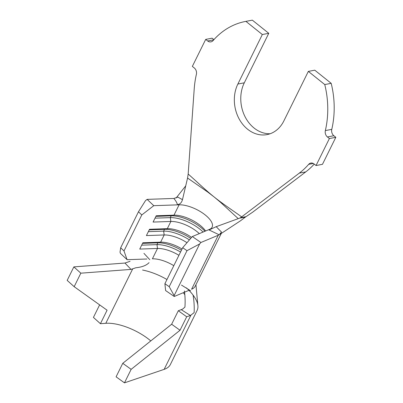 <?xml version="1.0" encoding="UTF-8"?>
<svg xmlns="http://www.w3.org/2000/svg" width="403" height="403" viewBox="0 0 403 403"><rect width="100%" height="100%" fill="white"/><g stroke="black" fill="none" stroke-linecap="round" stroke-linejoin="round"><path stroke-width="0.6" d="M213.928 39.63L212.119 38.179L205.691 39.403L192.342 66.404L194.306 67.981A5.496 4.418 79.2 0 1 196.382 74.353A82.469 66.268 -100.8 0 0 194.216 88.887L188.176 174.031C196.15 181.043 206.245 190.745 214.159 196.981C221.771 203.167 233.1 210.693 241.649 216.885L299.323 173.119A82.469 66.268 -100.8 0 0 308.673 164.343A5.496 4.418 79.2 0 1 310.834 163.064A5.496 4.418 79.2 0 1 314.083 163.966L316.048 165.537L322.476 164.318L335.825 137.312L333.86 135.74L327.432 136.965A5.496 4.418 79.2 0 1 325.357 130.587A82.469 66.268 -100.8 0 0 324.758 84.559L331.19 83.335L314.768 70.177L308.335 71.396L324.758 84.559M270.146 133.746A32.714 26.286 -100.8 0 1 245.074 116.759A32.714 26.286 -100.8 0 1 244.299 82.817L268.766 33.308L252.343 20.15A82.469 66.268 -100.8 0 0 251.89 20.236L245.462 21.455A82.469 66.268 -100.8 0 0 213.066 40.602A5.496 4.418 79.2 0 1 210.905 41.877A5.496 4.418 79.2 0 1 207.656 40.975L205.691 39.403M325.357 130.587L331.785 129.363A82.469 66.268 -100.8 0 0 331.19 83.335M331.785 129.363A5.496 4.418 -100.8 0 0 333.86 135.74M241.649 216.885L240.541 217.67L246.016 216.678L252.686 212.164L305.751 171.895A82.469 66.268 -100.8 0 0 314.239 164.092M197.102 310.446L170.409 364.453A46.733 19.052 -153.7 0 1 164.147 369.365L124.472 382.85L116.089 376.825L122.764 363.32L171.643 324.239L178.317 310.738L182.544 309.146L184.927 307.121C185.325 301.852 185.148 296.467 184.388 290.956M178.317 310.738L186.7 316.763L190.412 315.499L181.325 309.716M150.787 340.913A35.736 14.568 26.3 0 0 105.803 323.302L100.418 323.705L107.092 310.204L74.167 286.679L67.175 280.387L73.85 266.887L124.955 263.043L130.078 261.31M186.403 287.858A46.733 19.052 -153.7 0 1 197.838 305.157A46.733 19.052 -153.7 0 1 196.966 310.703M193.057 295.092C194.06 300.814 194.417 306.663 194.135 312.642L190.412 315.499M124.472 382.85L131.146 369.35L180.03 330.264L186.7 316.763M122.764 363.32L131.146 369.35M149.055 262.64C146.45 265.411 142.042 267.124 135.821 267.773L131.025 269.406L80.837 273.179L73.85 266.887M184.871 294.81A35.736 14.568 26.3 0 0 183.284 292.709M166.958 279.531A35.736 14.568 26.3 0 0 142.561 270.045M74.167 286.679L80.837 273.179M99.627 304.87L93.431 317.413L100.418 323.705M131.025 269.406L124.955 263.043M221.287 233.443L195.284 286.049A32.986 13.45 -153.7 0 1 191.591 289.243L218.28 235.236A32.986 13.45 26.3 0 0 219.177 234.808L221.519 232.108L220.139 234.193L240.515 220.779L245.261 217.202L239.634 218.134L216.189 226.682L209.071 229.967L219.177 234.808M173.809 265.668A21.989 8.967 26.3 0 0 152.405 258.817L157.518 248.465A21.989 8.967 -153.7 0 1 178.922 255.316M127.086 259.683L120.432 253.371L120.018 252.202L120.668 247.785L123.998 250.938L127.086 259.683L146.929 259.003M173.859 198.488C175.779 200.704 176.957 202.734 177.391 204.578C179.889 204.397 181.587 202.759 182.478 199.661L177.834 197.097L173.859 198.488A32.986 13.45 26.3 0 0 172.439 198.498L147.125 199.369L153.78 205.676L179.093 204.81A21.989 8.967 -153.7 0 1 181.259 204.855A21.989 8.967 -153.7 0 1 205.263 214.985A21.989 8.967 -153.7 0 1 210.895 228.607A21.989 8.967 -153.7 0 1 209.656 229.302L192.302 236.546L200.926 242.485L218.28 235.236M216.189 226.682L221.519 232.108M164.892 283.712L169.205 286.679L174.141 295.57L174.237 296.487L165.608 290.553L164.892 283.712L182.685 247.709L192.302 236.546M182.04 249.014A21.989 8.967 -153.7 0 0 160.631 242.163L164.192 234.964A21.989 8.967 -153.7 0 1 186.997 242.702M205.606 230.99A21.989 8.967 -153.7 0 0 173.98 215.162L171.204 215.832L170.313 217.635L170.867 221.464L167.305 228.662L164.53 229.332L163.638 231.136L164.192 234.964L146.415 235.574L149.528 229.272L167.305 228.662A21.989 8.967 -153.7 0 1 191.566 237.397M179.093 204.81L173.98 215.162L156.203 215.771L153.085 222.068L170.867 221.464A21.989 8.967 -153.7 0 1 199.309 233.619M268.766 33.308L262.333 34.532L245.911 21.374L252.343 20.15M238.259 218.658L220.396 202.195L214.159 196.981L207.762 192.075L187.566 178.03L188.176 174.031M316.048 165.537L329.392 138.536L335.825 137.312M329.392 138.536L327.432 136.965M245.911 21.374A82.469 66.268 -100.8 0 0 245.462 21.455M262.333 34.532L237.866 84.041A32.714 26.286 -100.8 0 0 239.594 119.736A32.714 26.286 -100.8 0 0 266.982 134.607A32.714 26.286 -100.8 0 0 283.868 120.905L308.335 71.396M176.116 198.019L185.723 185.879M182.478 199.661L187.566 178.03M174.141 295.57L199.636 243.976L186.997 250.676L182.685 247.709M174.237 296.487L188.408 290.568M200.926 242.485L199.636 243.976M169.205 286.679L186.997 250.676M123.998 250.938L141.791 214.935L138.466 211.782L145.518 200.608L147.125 199.369M142.566 243.362L157.855 242.838L156.969 244.636L157.518 248.465L139.74 249.074L142.853 242.772L160.631 242.163L157.855 242.838A24.739 10.085 -153.7 0 1 181.431 250.243M153.78 205.676L141.791 214.935M120.668 247.785L138.466 211.782M148.349 231.66L163.638 231.136A24.739 10.085 -153.7 0 1 189.4 239.911M149.236 229.861L164.53 229.332A24.739 10.085 -153.7 0 1 190.71 238.39M155.019 218.159L170.313 217.635A24.739 10.085 -153.7 0 1 203.067 232.052M155.911 216.356L171.204 215.832A24.739 10.085 -153.7 0 1 204.92 231.277M141.675 245.16L156.969 244.636A24.739 10.085 -153.7 0 1 180.544 252.041M171.643 324.239L180.03 330.264M239.634 218.134L240.541 217.67M246.016 216.678L245.261 217.202M164.147 369.365L190.851 315.332M105.803 323.302L132.587 269.108M209.444 229.73L209.656 229.302M299.323 173.119L305.751 171.895M313.312 163.462L308.673 164.343M207.656 40.975L213.761 39.816M244.299 82.817L237.866 84.041M195.944 284.714L197.838 305.157M143.931 253.346L149.77 259.668M181.476 285.087L190.624 290.775"/></g></svg>
